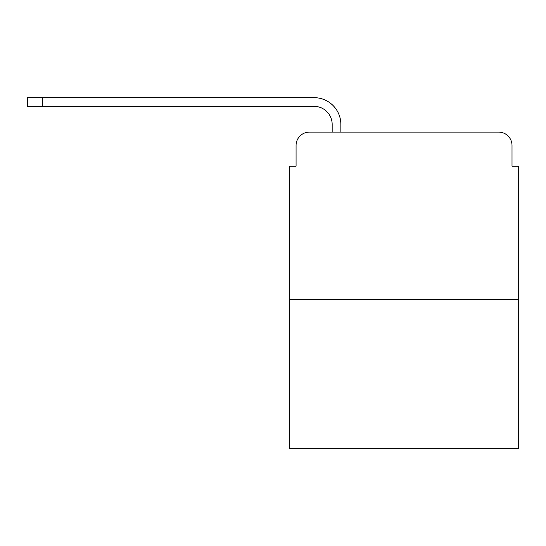 <?xml version="1.0" encoding="UTF-8"?>
<svg xmlns="http://www.w3.org/2000/svg" width="546" height="546" viewBox="0 0 546 546"><rect width="100%" height="100%" fill="white"/><g stroke="black" fill="none" stroke-linecap="round" stroke-linejoin="round"><path stroke-width="0.82" d="M296.069 145.468L296.069 166.196L296.069 145.468A13.37 13.37 0 0 1 309.439 132.098L332.166 132.098L332.166 124.413A18.052 18.052 0 0 0 314.114 106.361L27.3 106.361L27.3 97.666L314.114 97.666A26.74 26.74 0 0 1 340.861 124.413L340.861 132.098L351.89 132.098M518.7 299.242L289.38 299.242L289.38 448.334L518.7 448.334L518.7 166.196L512.012 166.196L512.012 145.468A13.37 13.37 0 0 0 498.641 132.098L309.439 132.098M289.38 299.242L289.38 166.196L296.069 166.196M456.19 132.098L498.641 132.098M512.012 166.196L512.012 145.468M332.166 124.413A18.052 18.052 0 0 0 314.114 106.361A18.052 18.052 0 0 1 332.166 124.413A18.052 18.052 0 0 0 314.114 106.361A18.052 18.052 0 0 1 332.166 124.413A18.052 18.052 0 0 0 314.114 106.361A18.052 18.052 0 0 1 332.166 124.413A18.052 18.052 0 0 0 314.114 106.361A18.052 18.052 0 0 1 332.166 124.413A18.052 18.052 0 0 0 314.114 106.361A18.052 18.052 0 0 1 332.166 124.413A18.052 18.052 0 0 0 314.114 106.361A18.052 18.052 0 0 1 332.166 124.413A18.052 18.052 0 0 0 314.114 106.361A18.052 18.052 0 0 1 332.166 124.413A18.052 18.052 0 0 0 314.114 106.361A18.052 18.052 0 0 1 332.166 124.413A18.052 18.052 0 0 0 314.114 106.361A18.052 18.052 0 0 1 332.166 124.413A18.052 18.052 0 0 0 314.114 106.361A18.052 18.052 0 0 1 332.166 124.413A18.052 18.052 0 0 0 314.114 106.361A18.052 18.052 0 0 1 332.166 124.413A18.052 18.052 0 0 0 314.114 106.361M42.342 106.361L42.342 97.666L314.114 97.666"/></g></svg>
